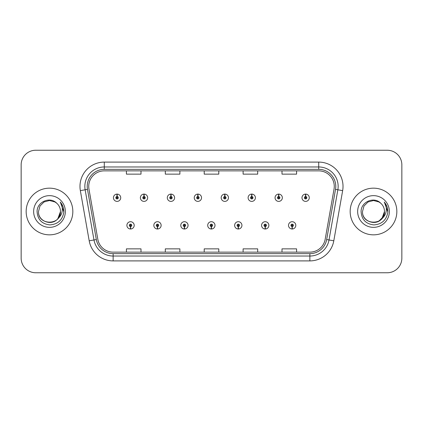 <?xml version="1.0" encoding="UTF-8"?>
<svg xmlns="http://www.w3.org/2000/svg" width="423" height="423" viewBox="0 0 423 423"><rect width="100%" height="100%" fill="white"/><g stroke="black" fill="none" stroke-linecap="round" stroke-linejoin="round"><path stroke-width="0.63" d="M157.43 226.569L157.324 229.002A3.648 3.648 0 0 0 157.642 229.002L157.536 226.569A1.216 1.216 0 0 0 158.699 225.359A1.216 1.216 0 0 0 157.483 224.142A1.216 1.216 0 0 0 156.267 225.359A1.216 1.216 0 0 0 157.43 226.569L157.462 225.845A0.486 0.486 0 0 1 156.996 225.359A0.486 0.486 0 0 1 157.483 224.872A0.486 0.486 0 0 1 157.969 225.359A0.486 0.486 0 0 1 157.504 225.845L157.536 226.569M184.365 226.569L184.259 229.002A3.648 3.648 0 0 0 184.576 229.002L184.47 226.569A1.216 1.216 0 0 0 185.634 225.359A1.216 1.216 0 0 0 184.417 224.142A1.216 1.216 0 0 0 183.201 225.359A1.216 1.216 0 0 0 184.365 226.569L184.396 225.845A0.486 0.486 0 0 1 183.931 225.359A0.486 0.486 0 0 1 184.417 224.872A0.486 0.486 0 0 1 184.904 225.359A0.486 0.486 0 0 1 184.439 225.845L184.47 226.569M211.299 226.569L211.193 229.002A3.648 3.648 0 0 0 211.511 229.002L211.405 226.569A1.216 1.216 0 0 0 212.568 225.359A1.216 1.216 0 0 0 211.352 224.142A1.216 1.216 0 0 0 210.141 225.359A1.216 1.216 0 0 0 211.299 226.569L211.331 225.845A0.486 0.486 0 0 1 210.866 225.359A0.486 0.486 0 0 1 211.352 224.872A0.486 0.486 0 0 1 211.838 225.359A0.486 0.486 0 0 1 211.373 225.845L211.405 226.569M238.239 226.569L238.133 229.002A3.648 3.648 0 0 0 238.45 229.002L238.345 226.569A1.216 1.216 0 0 0 239.508 225.359A1.216 1.216 0 0 0 238.292 224.142A1.216 1.216 0 0 0 237.076 225.359A1.216 1.216 0 0 0 238.239 226.569L238.271 225.845A0.486 0.486 0 0 1 237.805 225.359A0.486 0.486 0 0 1 238.292 224.872A0.486 0.486 0 0 1 238.778 225.359A0.486 0.486 0 0 1 238.313 225.845L238.345 226.569M265.173 226.569L265.068 229.002A3.648 3.648 0 0 0 265.385 229.002L265.279 226.569A1.216 1.216 0 0 0 266.442 225.359A1.216 1.216 0 0 0 265.226 224.142A1.216 1.216 0 0 0 264.01 225.359A1.216 1.216 0 0 0 265.173 226.569L265.205 225.845A0.486 0.486 0 0 1 264.74 225.359A0.486 0.486 0 0 1 265.226 224.872A0.486 0.486 0 0 1 265.713 225.359A0.486 0.486 0 0 1 265.247 225.845L265.279 226.569M292.108 226.569L292.002 229.002A3.648 3.648 0 0 0 292.319 229.002L292.214 226.569A1.216 1.216 0 0 0 293.377 225.359A1.216 1.216 0 0 0 292.161 224.142A1.216 1.216 0 0 0 290.945 225.359A1.216 1.216 0 0 0 292.108 226.569L292.14 225.845A0.486 0.486 0 0 1 291.674 225.359A0.486 0.486 0 0 1 292.161 224.872A0.486 0.486 0 0 1 292.647 225.359A0.486 0.486 0 0 1 292.182 225.845L292.214 226.569M130.496 226.569L130.39 229.002A3.648 3.648 0 0 0 130.707 229.002L130.601 226.569A1.216 1.216 0 0 0 131.764 225.359A1.216 1.216 0 0 0 130.548 224.142A1.216 1.216 0 0 0 129.332 225.359A1.216 1.216 0 0 0 130.496 226.569L130.527 225.845A0.486 0.486 0 0 1 130.062 225.359A0.486 0.486 0 0 1 130.548 224.872A0.486 0.486 0 0 1 131.035 225.359A0.486 0.486 0 0 1 130.57 225.845L130.601 226.569M144.069 196.526L144.174 194.099A3.648 3.648 0 0 0 143.857 194.099L143.963 196.526A1.216 1.216 0 0 0 142.8 197.742A1.216 1.216 0 0 0 144.016 198.958A1.216 1.216 0 0 0 145.232 197.742A1.216 1.216 0 0 0 144.069 196.526L144.037 197.255A0.486 0.486 0 0 1 144.502 197.742A0.486 0.486 0 0 1 144.016 198.228A0.486 0.486 0 0 1 143.529 197.742A0.486 0.486 0 0 1 143.994 197.255L143.963 196.526M171.003 196.526L171.109 194.099A3.648 3.648 0 0 0 170.792 194.099L170.897 196.526A1.216 1.216 0 0 0 169.734 197.742A1.216 1.216 0 0 0 170.95 198.958A1.216 1.216 0 0 0 172.166 197.742A1.216 1.216 0 0 0 171.003 196.526L170.971 197.255A0.486 0.486 0 0 1 171.437 197.742A0.486 0.486 0 0 1 170.95 198.228A0.486 0.486 0 0 1 170.464 197.742A0.486 0.486 0 0 1 170.929 197.255L170.897 196.526M197.938 196.526L198.043 194.099A3.648 3.648 0 0 0 197.726 194.099L197.832 196.526A1.216 1.216 0 0 0 196.669 197.742A1.216 1.216 0 0 0 197.885 198.958A1.216 1.216 0 0 0 199.101 197.742A1.216 1.216 0 0 0 197.938 196.526L197.906 197.255A0.486 0.486 0 0 1 198.371 197.742A0.486 0.486 0 0 1 197.885 198.228A0.486 0.486 0 0 1 197.398 197.742A0.486 0.486 0 0 1 197.864 197.255L197.832 196.526M224.877 196.526L224.983 194.099A3.648 3.648 0 0 0 224.661 194.099L224.772 196.526A1.216 1.216 0 0 0 223.608 197.742A1.216 1.216 0 0 0 224.825 198.958A1.216 1.216 0 0 0 226.035 197.742A1.216 1.216 0 0 0 224.877 196.526L224.846 197.255A0.486 0.486 0 0 1 225.306 197.742A0.486 0.486 0 0 1 224.825 198.228A0.486 0.486 0 0 1 224.338 197.742A0.486 0.486 0 0 1 224.803 197.255L224.772 196.526M251.812 196.526L251.918 194.099A3.648 3.648 0 0 0 251.6 194.099L251.706 196.526A1.216 1.216 0 0 0 250.543 197.742A1.216 1.216 0 0 0 251.759 198.958A1.216 1.216 0 0 0 252.975 197.742A1.216 1.216 0 0 0 251.812 196.526L251.78 197.255A0.486 0.486 0 0 1 252.245 197.742A0.486 0.486 0 0 1 251.759 198.228A0.486 0.486 0 0 1 251.273 197.742A0.486 0.486 0 0 1 251.738 197.255L251.706 196.526M278.746 196.526L278.852 194.099A3.648 3.648 0 0 0 278.535 194.099L278.641 196.526A1.216 1.216 0 0 0 277.477 197.742A1.216 1.216 0 0 0 278.694 198.958A1.216 1.216 0 0 0 279.91 197.742A1.216 1.216 0 0 0 278.746 196.526L278.715 197.255A0.486 0.486 0 0 1 279.18 197.742A0.486 0.486 0 0 1 278.694 198.228A0.486 0.486 0 0 1 278.207 197.742A0.486 0.486 0 0 1 278.672 197.255L278.641 196.526M305.681 196.526L305.787 194.099A3.648 3.648 0 0 0 305.469 194.099L305.575 196.526A1.216 1.216 0 0 0 304.412 197.742A1.216 1.216 0 0 0 305.628 198.958A1.216 1.216 0 0 0 306.844 197.742A1.216 1.216 0 0 0 305.681 196.526L305.649 197.255A0.486 0.486 0 0 1 306.115 197.742A0.486 0.486 0 0 1 305.628 198.228A0.486 0.486 0 0 1 305.142 197.742A0.486 0.486 0 0 1 305.607 197.255L305.575 196.526M117.134 196.526L117.24 194.099A3.648 3.648 0 0 0 116.917 194.099L117.028 196.526A1.216 1.216 0 0 0 115.865 197.742A1.216 1.216 0 0 0 117.081 198.958A1.216 1.216 0 0 0 118.292 197.742A1.216 1.216 0 0 0 117.134 196.526L117.102 197.255A0.486 0.486 0 0 1 117.562 197.742A0.486 0.486 0 0 1 117.081 198.228A0.486 0.486 0 0 1 116.595 197.742A0.486 0.486 0 0 1 117.06 197.255L117.028 196.526M26.157 211.5A23.339 23.339 0 0 0 49.496 234.839A23.339 23.339 0 0 0 72.835 211.5A23.339 23.339 0 0 0 49.496 188.161A23.339 23.339 0 0 0 26.157 211.5A23.339 23.339 0 0 0 49.496 234.839A23.339 23.339 0 0 0 72.835 211.5A23.339 23.339 0 0 0 49.496 188.161A23.339 23.339 0 0 0 26.157 211.5M350.165 211.5A23.339 23.339 0 0 0 373.504 234.839A23.339 23.339 0 0 0 396.843 211.5A23.339 23.339 0 0 0 373.504 188.161A23.339 23.339 0 0 0 350.165 211.5A23.339 23.339 0 0 0 373.504 234.839A23.339 23.339 0 0 0 396.843 211.5A23.339 23.339 0 0 0 373.504 188.161A23.339 23.339 0 0 0 350.165 211.5M88.735 186.411A15.561 15.561 0 0 1 104.291 170.855L318.709 170.855A15.561 15.561 0 0 1 334.033 189.113L325.181 239.291A15.561 15.561 0 0 1 309.863 252.145L113.137 252.145A15.561 15.561 0 0 1 97.819 239.291L88.967 189.113A15.561 15.561 0 0 1 88.735 186.411M87.223 186.411A17.068 17.068 0 0 0 87.482 189.377L96.333 239.55A17.068 17.068 0 0 0 113.137 253.657L309.863 253.657A17.068 17.068 0 0 0 326.667 239.55L335.518 189.377A17.068 17.068 0 0 0 318.709 169.343L104.291 169.343A17.068 17.068 0 0 0 87.223 186.411M80.349 190.636A24.312 24.312 0 0 1 104.291 162.099L318.709 162.099A24.312 24.312 0 0 1 342.651 190.636L333.8 240.809A24.312 24.312 0 0 1 309.863 260.901L113.137 260.901A24.312 24.312 0 0 1 89.2 240.809L80.349 190.636L85.139 189.79A19.447 19.447 0 0 1 104.291 166.963L318.709 166.963A19.447 19.447 0 0 1 337.861 189.79L329.015 239.968A19.447 19.447 0 0 1 309.863 256.037L113.137 256.037A19.447 19.447 0 0 1 93.985 239.968L85.139 189.79A19.447 19.447 0 0 1 84.843 186.411M401.85 164.822A14.588 14.588 0 0 0 387.262 150.239L35.738 150.239A14.588 14.588 0 0 0 21.15 164.822L21.15 258.178A14.588 14.588 0 0 0 35.738 272.761L387.262 272.761A14.588 14.588 0 0 0 401.85 258.178L401.85 164.822L401.85 258.178M326.667 239.55L329.015 239.968L337.861 189.79L342.651 190.636M204.209 170.855L204.209 174.144L218.791 174.144L218.791 170.855M165.308 170.855L165.308 174.144L179.897 174.144L179.897 170.855M126.414 170.855L126.414 174.144L141.002 174.144L141.002 170.855M243.103 170.855L243.103 174.144L257.692 174.144L257.692 170.855M281.998 170.855L281.998 174.144L296.586 174.144L296.586 170.855M218.791 252.145L218.791 248.856L204.209 248.856L204.209 252.145M179.897 252.145L179.897 248.856L165.308 248.856L165.308 252.145M141.002 252.145L141.002 248.856L126.414 248.856L126.414 252.145M257.692 252.145L257.692 248.856L243.103 248.856L243.103 252.145M296.586 252.145L296.586 248.856L281.998 248.856L281.998 252.145M21.15 164.822L21.15 258.178M387.262 150.239L35.738 150.239M35.738 272.761L387.262 272.761M120.724 197.742A3.648 3.648 0 0 0 117.24 194.099A3.648 3.648 0 0 1 120.724 197.742A3.648 3.648 0 0 1 117.081 201.385A3.648 3.648 0 0 1 113.433 197.742A3.648 3.648 0 0 1 116.917 194.099M126.9 225.359A3.648 3.648 0 0 0 130.39 229.002A3.648 3.648 0 0 1 126.9 225.359A3.648 3.648 0 0 1 130.548 221.71A3.648 3.648 0 0 1 134.191 225.359A3.648 3.648 0 0 1 130.707 229.002M147.659 197.742A3.648 3.648 0 0 0 144.174 194.099A3.648 3.648 0 0 1 147.659 197.742A3.648 3.648 0 0 1 144.016 201.385A3.648 3.648 0 0 1 140.367 197.742A3.648 3.648 0 0 1 143.857 194.099M174.599 197.742A3.648 3.648 0 0 0 171.109 194.099A3.648 3.648 0 0 1 174.599 197.742A3.648 3.648 0 0 1 170.95 201.385A3.648 3.648 0 0 1 167.302 197.742A3.648 3.648 0 0 1 170.792 194.099M201.533 197.742A3.648 3.648 0 0 0 198.043 194.099A3.648 3.648 0 0 1 201.533 197.742A3.648 3.648 0 0 1 197.885 201.385A3.648 3.648 0 0 1 194.242 197.742A3.648 3.648 0 0 1 197.726 194.099M228.468 197.742A3.648 3.648 0 0 0 224.983 194.099A3.648 3.648 0 0 1 228.468 197.742A3.648 3.648 0 0 1 224.825 201.385A3.648 3.648 0 0 1 221.176 197.742A3.648 3.648 0 0 1 224.661 194.099L224.75 196.039M153.835 225.359A3.648 3.648 0 0 0 157.324 229.002A3.648 3.648 0 0 1 153.835 225.359A3.648 3.648 0 0 1 157.483 221.71A3.648 3.648 0 0 1 161.131 225.359A3.648 3.648 0 0 1 157.642 229.002M180.774 225.359A3.648 3.648 0 0 0 184.259 229.002A3.648 3.648 0 0 1 180.774 225.359A3.648 3.648 0 0 1 184.417 221.71A3.648 3.648 0 0 1 188.066 225.359A3.648 3.648 0 0 1 184.576 229.002M207.709 225.359A3.648 3.648 0 0 0 211.193 229.002A3.648 3.648 0 0 1 207.709 225.359A3.648 3.648 0 0 1 211.352 221.71A3.648 3.648 0 0 1 215 225.359A3.648 3.648 0 0 1 211.511 229.002L211.426 227.056M57.919 218.559C52.082 226.448 37.933 221.403 38.504 211.5C37.832 225.681 61.161 225.681 60.489 211.5C61.161 225.681 37.832 225.681 38.504 211.5C37.832 225.681 61.161 225.681 60.489 211.5C61.161 225.681 37.832 225.681 38.504 211.5L39.979 206.006L44.003 201.983L49.496 200.507L54.99 201.983L56.698 203.193C49.951 196.124 36.965 201.951 37.087 211.5C37.584 219.526 41.835 223.994 49.851 224.899C57.74 224.327 62.393 220.134 63.804 212.325L63.831 211.5C63.788 207.894 62.588 204.732 60.23 202.004C62.022 204.944 62.657 208.111 62.128 211.5C61.615 214.382 60.209 216.735 57.919 218.559A10.993 10.993 0 0 0 60.489 211.5C61.161 225.681 37.832 225.681 38.504 211.5L39.979 206.006L44.003 201.983L49.496 200.507L54.99 201.983L56.698 203.193L54.99 201.983L49.496 200.507L44.003 201.983L39.979 206.006L38.504 211.5L39.979 206.006L44.003 201.983M60.489 211.5L57.888 218.596L60.489 211.5A10.993 10.993 0 0 0 56.698 203.193L54.99 201.983L49.496 200.507L44.003 201.983L39.979 206.006L38.504 211.5M33.644 211.5A15.852 15.852 0 0 0 49.496 227.352A15.852 15.852 0 0 0 65.348 211.5A15.852 15.852 0 0 0 49.496 195.648A15.852 15.852 0 0 0 33.644 211.5M60.336 202.125L63.825 211.918L60.336 202.125M381.927 218.559C376.095 226.448 361.94 221.403 362.511 211.5C361.839 225.681 385.168 225.681 384.496 211.5C385.168 225.681 361.839 225.681 362.511 211.5C361.839 225.681 385.168 225.681 384.496 211.5C385.168 225.681 361.839 225.681 362.511 211.5L363.986 206.006L368.01 201.983L373.504 200.507L378.997 201.983L380.705 203.193C373.958 196.124 360.972 201.951 361.094 211.5C361.591 219.526 365.842 223.994 373.858 224.899C381.747 224.327 386.4 220.134 387.812 212.325L387.838 211.5C387.796 207.894 386.596 204.732 384.237 202.004C386.03 204.944 386.664 208.111 386.136 211.5C385.623 214.382 384.216 216.735 381.927 218.559A10.993 10.993 0 0 0 384.496 211.5C385.168 225.681 361.839 225.681 362.511 211.5L363.986 206.006L368.01 201.983M378.997 221.018L383.021 216.994L384.496 211.5L381.9 218.596L384.496 211.5A10.993 10.993 0 0 0 380.705 203.193L378.997 201.983L373.504 200.507L368.01 201.983L363.986 206.006L362.511 211.5L363.986 206.006L368.01 201.983L373.504 200.507L378.997 201.983L380.705 203.193L378.997 201.983M362.511 211.5L363.986 206.006L368.01 201.983L373.504 200.507L378.997 201.983L380.705 203.193M357.652 211.5A15.852 15.852 0 0 0 373.504 227.352A15.852 15.852 0 0 0 389.356 211.5A15.852 15.852 0 0 0 373.504 195.648A15.852 15.852 0 0 0 357.652 211.5M384.348 202.125L387.833 211.918L384.348 202.125M255.402 197.742A3.648 3.648 0 0 0 251.918 194.099A3.648 3.648 0 0 1 255.402 197.742A3.648 3.648 0 0 1 251.759 201.385A3.648 3.648 0 0 1 248.111 197.742A3.648 3.648 0 0 1 251.6 194.099L251.685 196.039M282.342 197.742A3.648 3.648 0 0 0 278.852 194.099A3.648 3.648 0 0 1 282.342 197.742A3.648 3.648 0 0 1 278.694 201.385A3.648 3.648 0 0 1 275.045 197.742A3.648 3.648 0 0 1 278.535 194.099L278.62 196.039M309.276 197.742A3.648 3.648 0 0 0 305.787 194.099A3.648 3.648 0 0 1 309.276 197.742A3.648 3.648 0 0 1 305.628 201.385A3.648 3.648 0 0 1 301.985 197.742A3.648 3.648 0 0 1 305.469 194.099L305.554 196.039M234.643 225.359A3.648 3.648 0 0 0 238.133 229.002A3.648 3.648 0 0 1 234.643 225.359A3.648 3.648 0 0 1 238.292 221.71A3.648 3.648 0 0 1 241.935 225.359A3.648 3.648 0 0 1 238.45 229.002L238.366 227.056M261.578 225.359A3.648 3.648 0 0 0 265.068 229.002A3.648 3.648 0 0 1 261.578 225.359A3.648 3.648 0 0 1 265.226 221.71A3.648 3.648 0 0 1 268.875 225.359A3.648 3.648 0 0 1 265.385 229.002L265.3 227.056M288.518 225.359A3.648 3.648 0 0 0 292.002 229.002A3.648 3.648 0 0 1 288.518 225.359A3.648 3.648 0 0 1 292.161 221.71A3.648 3.648 0 0 1 295.809 225.359A3.648 3.648 0 0 1 292.319 229.002L292.235 227.056M318.709 162.099L318.709 169.343M85.139 189.79L87.482 189.377M113.137 260.901L113.137 253.657M309.863 253.657L309.863 260.901M89.2 240.809L96.333 239.55M335.518 189.377L337.861 189.79M104.291 162.099L104.291 169.343M329.015 239.968L333.8 240.809"/></g></svg>
